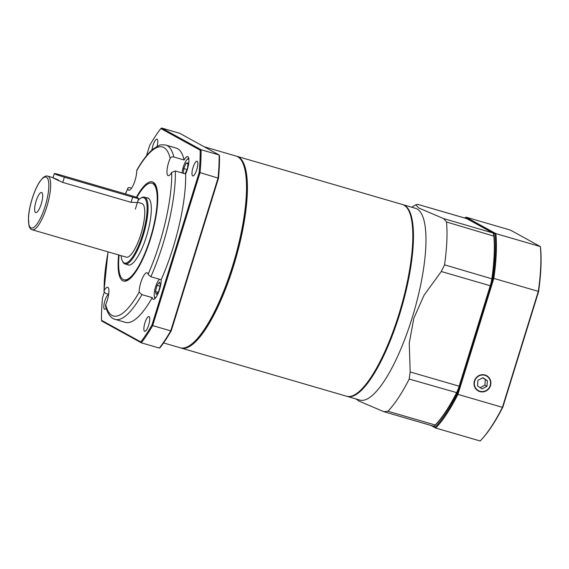<?xml version="1.0" encoding="UTF-8"?>
<svg xmlns="http://www.w3.org/2000/svg" width="569" height="569" viewBox="0 0 569 569"><rect width="100%" height="100%" fill="white"/><g stroke="black" fill="none" stroke-linecap="round" stroke-linejoin="round"><path stroke-width="0.85" d="M156.859 188.538A50.271 13.798 -73.8 0 0 152.89 183.474L151.987 183.211A50.271 13.798 106.2 0 1 151.176 235.331A50.271 13.798 106.2 0 1 123.871 279.742A50.271 13.798 106.2 0 1 119.106 255.083M123.871 279.742L124.775 280.005A50.271 13.798 -73.8 0 0 130.849 277.857M136.34 197.358A51.665 14.182 106.2 0 1 156.667 187.791A51.665 14.182 106.2 0 1 150.636 238.468A51.665 14.182 106.2 0 1 130.287 278.39A51.665 14.182 106.2 0 1 118.665 254.955M242.458 162.25L242.856 163.061A99.141 27.205 106.2 0 1 233.212 265.538A99.141 27.205 106.2 0 1 189.726 345.525L188.944 345.995A99.845 27.397 -73.8 0 0 232.742 265.446A99.845 27.397 -73.8 0 0 242.458 162.25A99.845 27.397 -73.8 0 0 236.107 156.077L204.25 146.795M163.545 342.922L180.273 347.794A99.845 27.397 -73.8 0 0 188.944 345.995M108.629 294.493A7.682 2.105 -73.8 0 0 104.596 301.748A7.682 2.105 -73.8 0 0 104.596 309.259A7.682 2.105 -73.8 0 0 106.161 308.242M148.694 324.977A7.682 2.105 -73.8 0 0 148.95 316.563A7.682 2.105 -73.8 0 0 144.782 323.348A7.682 2.105 -73.8 0 0 144.654 331.307A7.682 2.105 -73.8 0 0 148.694 324.977M196.789 169.612A7.682 2.105 -73.8 0 0 197.045 161.198A7.682 2.105 -73.8 0 0 192.877 167.983A7.682 2.105 -73.8 0 0 192.749 175.942A7.682 2.105 -73.8 0 0 196.789 169.612M157.065 146.368A7.682 2.105 -73.8 0 0 156.987 139.149A7.682 2.105 -73.8 0 0 154.099 142.456A7.682 2.105 -73.8 0 0 151.98 149.974M131.595 188.126L130.159 187.706C128.573 187.429 127.776 187.727 127.776 188.616A11.871 3.258 -73.8 0 0 128.814 190.195A11.871 3.258 -73.8 0 0 135.052 180.409A11.871 3.258 -73.8 0 0 136.688 170.757L136.823 170.159C142.435 160.309 147.94 153.203 153.331 148.843L159.1 145.465C159.818 144.775 162.08 144.647 165.885 145.081A90.763 24.908 106.2 0 1 173.808 156.98L184.121 159.989A11.871 3.258 106.2 0 1 187.713 156.603A11.871 3.258 106.2 0 1 187.308 169.605A11.871 3.258 106.2 0 1 185.665 174L175.352 170.999A90.763 24.908 106.2 0 1 150.856 276.74L148.082 274.329A11.871 3.258 -73.8 0 0 147.044 272.75A11.871 3.258 -73.8 0 0 141.944 279.329A11.871 3.258 -73.8 0 0 139.17 292.189L141.923 294.628A90.763 24.908 106.2 0 1 115.13 319.373L125.443 322.374A90.763 24.908 -73.8 0 0 152.236 297.63L141.923 294.628M173.808 156.98C172.165 156.61 170.956 157.072 170.167 158.381A11.871 3.258 -73.8 0 0 168.182 175.636A11.871 3.258 -73.8 0 0 171.703 172.371L175.352 170.999M125.386 193.901L127.776 188.616A87.975 24.14 -73.8 0 0 125.5 193.929M115.13 319.373C112.285 318.761 108.01 315.767 105.542 305.909L105.692 304.571A11.871 3.258 -73.8 0 0 107.278 300.311A11.871 3.258 -73.8 0 0 107.676 287.309A11.871 3.258 -73.8 0 0 104.155 290.581L103.942 291.428L105.663 293.455L108.658 294.322M150.856 276.74L161.169 279.742A11.871 3.258 106.2 0 1 159.533 289.507A11.871 3.258 106.2 0 1 153.296 299.294A11.871 3.258 106.2 0 1 152.236 297.63M161.169 279.742A90.763 24.908 -73.8 0 0 185.665 174M184.121 159.989A90.763 24.908 -73.8 0 0 176.198 148.082L165.885 145.081M104.205 292.352L102.491 297.886A128.466 35.257 -73.8 0 0 101.481 320.283L140.806 341.926A128.466 35.257 -73.8 0 0 151.937 325.098L199.15 172.571A128.466 35.257 -73.8 0 0 200.167 150.173L160.835 128.53A128.466 35.257 -73.8 0 0 149.711 145.358L146.482 155.785M218.489 178.204L200.039 172.62L152.677 325.61L170.728 330.866L218.091 177.877A129.163 35.449 -73.8 0 0 219.122 154.981L179.676 133.274L161.624 128.018L201.077 149.725L219.122 154.981L219.506 155.806A128.466 35.257 106.2 0 1 218.489 178.204L171.276 330.731A128.466 35.257 106.2 0 1 160.145 347.559L159.356 348.072L141.304 342.815L101.858 321.101L101.481 320.283M200.167 150.173L201.077 149.725A129.163 35.449 106.2 0 1 200.039 172.62L199.15 172.571M159.356 348.072A129.163 35.449 -73.8 0 0 170.728 330.866L171.276 330.731M151.937 325.098L152.677 325.61A129.163 35.449 106.2 0 1 141.304 342.815L140.806 341.926M160.835 128.53L161.624 128.018M183.823 347.993A99.561 27.326 -73.8 0 0 235.068 259.763A99.561 27.326 -73.8 0 0 239.208 157.812M236.555 156.219A99.845 27.397 106.2 0 1 237.01 156.34A99.845 27.397 106.2 0 1 235.402 259.862A99.845 27.397 106.2 0 1 181.177 348.057A99.845 27.397 106.2 0 1 180.729 347.915M408.848 210.843A99.561 27.326 106.2 0 1 408.926 211.007A99.561 27.326 106.2 0 1 381.266 359.587A99.561 27.326 106.2 0 1 355.568 394.239A99.561 27.326 106.2 0 1 355.412 394.331M181.177 348.057L346.585 396.23A99.845 27.397 -73.8 0 0 355.255 394.424A99.845 27.397 -73.8 0 0 381.024 359.672A99.845 27.397 -73.8 0 0 408.762 210.679A99.845 27.397 -73.8 0 0 402.418 204.506L237.01 156.34M402.738 204.605A99.845 27.397 106.2 0 1 403.065 204.698A99.845 27.397 106.2 0 1 404.623 205.345A99.845 27.397 106.2 0 1 400.59 311.143A99.845 27.397 106.2 0 1 347.232 396.415A99.845 27.397 106.2 0 1 346.912 396.316M403.065 204.698L415.569 208.339A99.845 27.397 106.2 0 1 417.127 208.987A99.845 27.397 106.2 0 1 413.094 314.785A99.845 27.397 106.2 0 1 359.736 400.057L347.232 396.415M417.767 204.363L415.775 204.783L418.827 208.026L443.671 218.617L492.626 232.877L466.729 218.624A13.962 3.834 -73.8 0 0 466.509 218.532L417.767 204.363L466.729 218.624M434.289 425.804A13.962 3.834 -73.8 0 0 435.228 425.022A115.898 31.807 -73.8 0 0 456.516 392.83A13.962 3.834 -73.8 0 0 459.14 386.223L490.236 285.766A13.962 3.834 -73.8 0 0 491.872 278.611A115.898 31.807 -73.8 0 0 493.814 235.772A13.962 3.834 -73.8 0 0 493.302 233.653L493.543 234.136A13.542 3.72 106.2 0 1 494.041 236.192A115.479 31.693 106.2 0 1 492.107 278.881A13.542 3.72 106.2 0 1 490.521 285.823L459.425 386.28A13.542 3.72 106.2 0 1 456.879 392.688A115.479 31.693 106.2 0 1 435.662 424.766A13.542 3.72 106.2 0 1 434.759 425.52L434.289 425.804A13.962 3.834 -73.8 0 1 433.08 426.053L383.897 411.707L359.053 401.117L355.966 398.954M383.897 411.707L387.909 411.245L435.228 425.022L435.662 424.766M456.879 392.688L409.196 379.054A115.898 31.807 106.2 0 1 387.909 411.245M409.196 379.054L410.178 371.962L459.425 386.28M490.521 285.823L441.274 271.505L424.09 295.126L413.834 318.27L409.253 343.071L410.178 371.962M441.274 271.505L444.553 264.834L492.107 278.881M494.041 236.192L446.494 221.988A115.898 31.807 106.2 0 1 444.553 264.834M446.494 221.988L443.671 218.617M493.302 233.653A13.962 3.834 -73.8 0 0 492.626 232.877M41.231 203.979A10.47 2.873 -73.8 0 0 41.999 192.777A10.47 2.873 -73.8 0 0 35.897 201.76A10.47 2.873 -73.8 0 0 36.224 212.614A10.47 2.873 -73.8 0 0 41.231 203.979M121.112 255.666A34.069 9.353 -73.8 0 0 122.371 260.951A34.069 9.353 -73.8 0 0 143.039 232.963A34.069 9.353 -73.8 0 0 140.628 198.247A34.069 9.353 -73.8 0 0 138.018 200.494M140.628 198.247L141.411 197.777A34.773 9.545 106.2 0 1 144.426 197.151A34.773 9.545 106.2 0 1 143.253 235.239A34.773 9.545 106.2 0 1 124.988 263.916A34.773 9.545 106.2 0 1 122.776 261.768L122.371 260.951M53.081 177.677L47.753 176.127A27.931 7.667 106.2 0 1 46.814 206.718A27.931 7.667 106.2 0 1 32.141 229.755L126.254 257.16A27.931 7.667 -73.8 0 0 140.927 234.129A27.931 7.667 -73.8 0 0 141.873 203.531L137.478 202.251M137.385 202.528L131.09 202.322L62.768 182.421C53.33 178.246 48.955 175.842 58.643 180.153L55.086 178.837M146.83 197.848A34.908 9.581 106.2 0 1 147.691 197.955A34.908 9.581 106.2 0 1 147.129 234.151A34.908 9.581 106.2 0 1 128.167 264.99A34.908 9.581 106.2 0 1 127.385 264.621M136.795 197.528A50.271 13.798 106.2 0 1 151.987 183.211M490.499 385.647A8.72 8.371 118.8 0 0 475.115 379.267A8.72 8.371 118.8 0 0 477.519 390.483A8.72 8.371 118.8 0 0 490.499 385.647M538.566 291.698A1150.895 278.789 -72 0 0 538.317 291.356L493.835 278.405L457.938 394.374L502.42 407.326L538.317 291.356A118.693 32.575 -73.8 0 0 540.344 246.562L510.443 230.111L465.968 217.159L495.869 233.61L540.344 246.562A1150.895 239.67 75.6 0 1 540.55 247.864A117.484 32.241 106.2 0 1 538.566 291.698L502.868 407.027A117.484 32.241 106.2 0 1 482.697 438.244L481.915 439.112A118.693 32.575 -73.8 0 0 502.42 407.326A1150.895 278.789 108 0 0 502.868 407.027M494.966 234.065L495.869 233.61A118.693 32.575 106.2 0 1 493.835 278.405L492.967 278.305A117.996 32.383 -73.8 0 0 494.966 234.065L465.165 217.657A117.996 32.383 -73.8 0 0 464.802 218.034M433.272 426.096L435.2 427.148A117.996 32.383 -73.8 0 0 457.184 393.904L457.938 394.374A118.693 32.575 106.2 0 1 435.683 428.03L430.989 425.448M481.915 439.112A118.693 32.575 -73.8 0 1 480.165 440.982L435.683 428.03L435.2 427.148M457.184 393.904L492.967 278.305M465.968 217.159L465.165 217.657M159.555 279.272A9.723 2.667 -73.8 0 0 159 279.792A9.723 2.667 -73.8 0 0 158.559 280.339A9.723 2.667 -73.8 0 0 154.277 296.015A9.723 2.667 -73.8 0 0 155.87 297.516M154.277 296.015L154.512 297.402A11.174 3.065 -73.8 0 0 154.903 298.64M160.344 284.977L159.498 282.068L157.058 285.361L155.465 291.57L156.311 294.486L158.751 291.186L160.344 284.977M157.933 292.288L155.465 291.57M160.024 286.228L157.058 285.361M188.929 159.484A9.723 2.667 -73.8 0 0 186.774 159.889A9.723 2.667 -73.8 0 0 182.037 172.948M188.709 158.018A11.174 3.065 -73.8 0 0 187.713 158.851L186.774 159.889M184.662 173.709L185.245 173.637L187.578 168.154L188.012 162.883L186.113 163.111L183.787 168.595L183.396 173.339M187.948 163.644L186.113 163.111M186.995 169.526L183.787 168.595M482.021 388.883L486.957 386.308L487.384 380.718L482.882 377.716L477.939 380.291L477.512 385.882L482.021 388.883M480.158 387.645L484.895 385.17L486.957 386.308M484.895 385.17L485.329 379.587L482.676 377.816M485.329 379.587L487.384 380.718M64.382 177.201A8.379 0.491 -162.8 0 1 54.318 173.588A8.379 0.491 -162.8 0 1 60.264 174.932L128.587 194.833A8.379 0.491 -162.8 0 1 138.651 198.446A8.379 0.491 -162.8 0 1 132.712 197.102L64.382 177.201L62.768 182.421M148.082 274.329A87.975 24.14 -73.8 0 0 171.703 172.371M170.167 158.381A87.975 24.14 -73.8 0 0 136.688 170.757M108.138 251.889A87.975 24.14 -73.8 0 0 104.155 290.581M105.692 304.571A87.975 24.14 -73.8 0 0 139.17 292.189M32.134 198.972A26.53 7.283 -73.8 0 0 35.136 226.27A26.53 7.283 -73.8 0 0 48.706 182.45A26.53 7.283 -73.8 0 0 32.134 198.972M58.472 180.714L58.643 180.153M475.122 387.133A8.379 8.044 118.8 0 0 489.141 387.766A8.379 8.044 118.8 0 0 483.088 375.007A8.379 8.044 118.8 0 0 475.122 387.133M131.09 202.322L132.712 197.102M108.025 251.854L103.942 291.428M411.736 207.223L415.775 204.783M47.753 176.127C46.502 175.636 44.901 176.191 42.967 177.791L40.029 181.269C37.035 185.722 34.389 191.618 32.092 198.937C30.05 205.594 28.841 211.732 28.45 217.351L28.969 225.701C29.744 228.148 30.804 229.499 32.141 229.755M148.473 198.332L144.426 197.151M129.028 265.097L124.988 263.916M159 279.792L159.491 279.251M53.052 177.67L54.318 173.588M135.358 209.093L138.651 198.446"/></g></svg>
